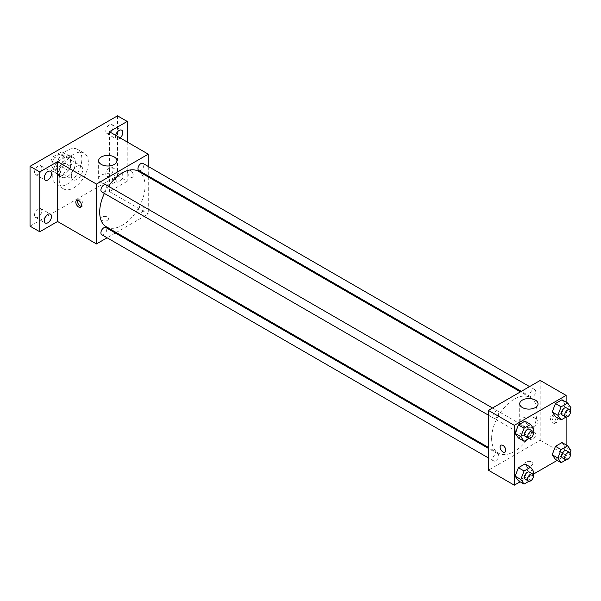 <?xml version="1.0" encoding="UTF-8"?>
<svg xmlns="http://www.w3.org/2000/svg" width="601" height="601" viewBox="0 0 601 601"><rect width="100%" height="100%" fill="white"/><g stroke="black" fill="none" stroke-linecap="round" stroke-linejoin="round"><path stroke-width="0.45" stroke-dasharray="3 2.25" d="M71.346 176.138A8.016 4.628 120 0 0 73.006 179.812A8.016 4.628 120 0 0 81.022 175.184A8.016 4.628 120 0 0 81.022 165.921A8.016 4.628 120 0 0 74.847 168.07A8.016 4.628 120 0 0 71.346 176.138M51.911 164.922A8.016 4.628 120 0 0 53.572 168.588A8.016 4.628 120 0 0 61.587 163.96A8.016 4.628 120 0 0 61.587 154.705A8.016 4.628 120 0 0 55.412 156.853A8.016 4.628 120 0 0 51.911 164.922M53.429 156.568L61.738 151.768A10.886 6.28 120 0 1 63.022 152.218A10.886 6.28 120 0 1 64.059 153.112L64.059 162.706A10.886 6.28 120 0 1 61.738 166.725L53.429 171.525A10.886 6.28 120 0 1 52.137 171.075A10.886 6.28 120 0 1 51.108 170.188L51.108 160.587A10.886 6.28 120 0 1 53.429 156.568L59.905 160.302L68.213 155.509L61.738 151.768M61.738 166.725L68.213 170.466L59.905 175.267L53.429 171.525M51.108 170.188L57.583 173.922L57.583 164.328L51.108 160.587M57.583 173.922A10.886 6.28 120 0 0 58.62 174.816A10.886 6.28 120 0 0 59.905 175.267M68.213 170.466A10.886 6.28 120 0 0 70.542 166.447L64.059 162.706M68.213 155.509A10.886 6.28 120 0 1 69.506 155.959A10.886 6.28 120 0 1 70.542 156.846L70.542 166.447M59.905 160.302A10.886 6.28 120 0 0 57.583 164.328M64.059 174.741A11.449 6.611 -60 0 1 58.335 175.304A11.449 6.611 -60 0 1 58.335 162.082A11.449 6.611 -60 0 1 69.784 155.471A11.449 6.611 -60 0 1 71.542 164.644A11.449 6.611 -60 0 1 64.059 174.741M67.297 176.604A11.449 6.611 120 0 0 74.779 166.515A11.449 6.611 120 0 0 73.029 157.342A11.449 6.611 120 0 0 64.202 160.407A11.449 6.611 120 0 0 59.198 171.931A11.449 6.611 120 0 0 61.572 177.175A11.449 6.611 120 0 0 67.297 176.604M70.542 156.846L64.059 153.112M52.723 175.672A20.614 11.9 120 0 0 56.99 185.108A20.614 11.9 120 0 0 77.604 173.208A20.614 11.9 120 0 0 77.604 149.409A20.614 11.9 120 0 0 61.723 154.93A20.614 11.9 120 0 0 52.723 175.672M59.198 179.414A20.614 11.9 120 0 0 63.473 188.849A20.614 11.9 120 0 0 84.087 176.949A20.614 11.9 120 0 0 84.087 153.142A20.614 11.9 120 0 0 68.198 158.672A20.614 11.9 120 0 0 59.198 179.414M109.405 124.828A5.146 2.975 120 0 0 106.046 129.365A5.146 2.975 120 0 0 106.835 133.49A5.146 2.975 120 0 0 111.981 130.522A5.146 2.975 120 0 0 111.981 124.572A5.146 2.975 120 0 0 109.405 124.828M38.148 165.974A5.146 2.975 120 0 0 34.783 170.504A5.146 2.975 120 0 0 35.572 174.636A5.146 2.975 120 0 0 40.725 171.661A5.146 2.975 120 0 0 40.725 165.718A5.146 2.975 120 0 0 38.148 165.974M38.148 208.757A5.146 2.975 120 0 0 34.783 213.295A5.146 2.975 120 0 0 35.572 217.419A5.146 2.975 120 0 0 40.725 214.452A5.146 2.975 120 0 0 40.725 208.502A5.146 2.975 120 0 0 38.148 208.757M109.405 167.619A5.146 2.975 120 0 0 106.046 172.156A5.146 2.975 120 0 0 106.835 176.281A5.146 2.975 120 0 0 111.981 173.306A5.146 2.975 120 0 0 111.981 167.363A5.146 2.975 120 0 0 109.405 167.619M117.503 115.828L117.503 175.672L30.05 226.164M127.224 142.009L127.224 181.284L117.503 175.672M127.224 181.284L109.405 191.569L148.274 214.009L116.211 232.519M115.347 233.023L107.098 237.786M101.712 220.319A4.012 2.314 0 0 0 106.084 220.822A4.012 2.314 0 0 0 108.556 218.681A4.012 2.314 0 0 0 104.551 216.368A4.012 2.314 0 0 0 100.54 218.681A4.012 2.314 0 0 0 101.712 220.319A4.012 2.314 0 0 0 106.084 220.822A4.012 2.314 0 0 0 108.556 218.681A4.012 2.314 0 0 0 104.551 216.368A4.012 2.314 0 0 0 100.54 218.681A4.012 2.314 0 0 0 101.712 220.319M120.253 137.99A5.146 2.975 -60 0 1 119.126 138.846A5.146 2.975 -60 0 1 116.549 139.101A5.146 2.975 -60 0 1 115.662 135.338M119.126 181.637A5.146 2.975 -60 0 1 116.549 181.893A5.146 2.975 -60 0 1 115.76 177.761A5.146 2.975 -60 0 1 119.126 173.223A5.146 2.975 -60 0 1 121.703 172.968A5.146 2.975 -60 0 1 122.491 177.1A5.146 2.975 -60 0 1 119.126 181.637M109.405 131.724L109.405 191.569M106.332 226.817A32.063 18.511 120 0 0 138.395 208.307A32.063 18.511 120 0 0 138.395 171.277M108.526 186.295A32.063 18.511 120 0 0 104.401 193.439M148.274 166.462L148.274 175.98M148.274 176.979L148.274 214.009M138.831 170.526A4.124 2.381 120 0 0 142.955 168.145A4.124 2.381 120 0 0 142.955 163.389M101.772 234.713A4.124 2.381 120 0 0 105.896 232.332A4.124 2.381 120 0 0 105.896 227.569M137.975 211.432A4.124 2.381 120 0 0 138.831 213.317A4.124 2.381 120 0 0 142.955 210.936A4.124 2.381 120 0 0 142.955 206.173A4.124 2.381 120 0 0 139.778 207.277A4.124 2.381 120 0 0 137.975 211.432M105.896 184.777A4.124 2.381 -60 0 1 106.753 186.671A4.124 2.381 -60 0 1 104.95 190.817A4.124 2.381 -60 0 1 101.772 191.922M127.63 172.164A4.012 2.314 -120 0 0 129.38 176.198A4.012 2.314 -120 0 0 132.468 177.272A4.012 2.314 -120 0 0 132.468 172.645A4.012 2.314 -120 0 0 128.456 170.331A4.012 2.314 -120 0 0 127.63 172.164A4.012 2.314 -120 0 0 129.373 176.198A4.012 2.314 -120 0 0 132.46 177.272A4.012 2.314 -120 0 0 132.46 172.645A4.012 2.314 -120 0 0 128.456 170.331A4.012 2.314 -120 0 0 127.622 172.164M77.619 200.08A4.012 2.314 60 0 1 78.265 199.307A4.012 2.314 60 0 1 81.353 200.381A4.012 2.314 60 0 1 83.103 204.415A4.012 2.314 60 0 1 82.269 206.256A4.012 2.314 60 0 1 81.285 206.421M101.314 182.674A9.165 5.289 180 0 1 98.624 178.933A9.165 5.289 180 0 1 107.789 173.644A9.165 5.289 180 0 1 116.947 178.933A9.165 5.289 180 0 1 111.298 183.823A9.165 5.289 180 0 1 101.314 182.674M491.626 438.422A32.063 18.511 120 0 0 498.267 453.094A32.063 18.511 120 0 0 530.33 434.583A32.063 18.511 120 0 0 530.33 397.562A32.063 18.511 120 0 0 505.621 406.148A32.063 18.511 120 0 0 491.626 438.422M498.68 412.947A4.124 2.381 -60 0 1 496.884 417.094A4.124 2.381 -60 0 1 493.706 418.198A4.124 2.381 -60 0 1 493.706 413.443A4.124 2.381 -60 0 1 497.831 411.061A4.124 2.381 -60 0 1 498.68 412.947M529.909 437.708A4.124 2.381 120 0 0 530.766 439.594A4.124 2.381 120 0 0 534.882 437.212A4.124 2.381 120 0 0 534.882 432.457A4.124 2.381 120 0 0 531.705 433.561A4.124 2.381 120 0 0 529.909 437.708M492.85 459.104A4.124 2.381 120 0 0 493.706 460.99A4.124 2.381 120 0 0 497.831 458.608A4.124 2.381 120 0 0 497.831 453.845A4.124 2.381 120 0 0 494.653 454.949A4.124 2.381 120 0 0 492.85 459.104M529.909 394.917A4.124 2.381 120 0 0 530.766 396.81A4.124 2.381 120 0 0 534.882 394.429A4.124 2.381 120 0 0 534.882 389.666A4.124 2.381 120 0 0 531.705 390.77A4.124 2.381 120 0 0 529.909 394.917M540.209 380.448L540.209 440.285L488.38 470.207M566.119 444.928L566.119 455.25L540.209 440.285M566.119 455.25L557.18 460.411M533.072 474.332L520.128 481.807M526.04 465.302A4.012 2.314 0 0 0 530.405 465.805A4.012 2.314 0 0 0 532.877 463.664A4.012 2.314 0 0 0 528.872 461.35A4.012 2.314 0 0 0 524.861 463.664A4.012 2.314 0 0 0 526.04 465.302A4.012 2.314 0 0 0 530.405 465.798A4.012 2.314 0 0 0 532.877 463.664A4.012 2.314 0 0 0 528.872 461.35A4.012 2.314 0 0 0 524.861 463.664A4.012 2.314 0 0 0 526.04 465.302M565.278 404.42L562.01 399.763L565.278 404.42L562.01 412.857L555.467 416.636L562.01 412.857L565.278 404.42L570.95 407.688M528.226 468.6L524.951 463.942L528.226 468.6L524.951 477.036L518.408 480.815L524.951 477.036L528.226 468.6L533.898 471.875M566.119 402.137L566.119 417.086M565.278 447.204L562.01 442.554L565.278 447.204L562.01 455.641L555.467 459.419L562.01 455.641L565.278 447.204L570.95 450.48M528.226 425.816L524.951 421.158L528.226 425.816L524.951 434.245L518.408 438.024L524.951 434.245L528.226 425.816L533.898 429.084M551.951 417.147A4.012 2.314 -120 0 0 553.701 421.181A4.012 2.314 -120 0 0 556.789 422.255A4.012 2.314 -120 0 0 556.789 417.627A4.012 2.314 -120 0 0 552.777 415.314A4.012 2.314 -120 0 0 551.951 417.147M500.956 445.228L500.956 445.236A4.012 2.314 60 0 1 504.044 446.303A4.012 2.314 60 0 1 505.794 450.337A4.012 2.314 60 0 1 504.968 452.17L504.96 452.177M550.321 418.086A4.012 2.314 -120 0 0 552.071 422.12A4.012 2.314 -120 0 0 555.159 423.194A4.012 2.314 -120 0 0 555.159 418.566A4.012 2.314 -120 0 0 551.147 416.253A4.012 2.314 -120 0 0 550.321 418.086M522.397 425.786A9.165 5.289 180 0 1 519.707 422.045A9.165 5.289 180 0 1 528.872 416.756A9.165 5.289 180 0 1 538.03 422.045A9.165 5.289 180 0 1 532.381 426.928A9.165 5.289 180 0 1 522.397 425.786M532.982 431.435L530.623 437.52L528.978 438.467M525.289 436.431A4.124 2.381 120 0 0 529.413 434.057A4.124 2.381 120 0 0 529.413 429.294M530.623 437.52L524.951 434.245M570.041 410.04L567.675 416.125L566.029 417.079M562.341 415.043A4.124 2.381 120 0 0 566.465 412.662A4.124 2.381 120 0 0 566.465 407.899M567.675 416.125L562.01 412.857M532.982 474.219L530.623 480.304L528.978 481.258M525.289 479.222A4.124 2.381 120 0 0 529.413 476.841A4.124 2.381 120 0 0 529.413 472.078M530.623 480.304L524.951 477.036M570.041 452.823L567.675 458.916L566.029 459.863M562.341 457.827A4.124 2.381 120 0 0 566.465 455.445A4.124 2.381 120 0 0 566.465 450.69M567.675 458.916L562.01 455.641M53.572 168.588L73.006 179.812M61.587 154.705L81.022 165.921M73.029 157.342L69.784 155.471M61.572 177.175L58.335 175.304M69.506 155.959L63.022 152.218M58.62 174.816L52.137 171.075M84.087 153.142L77.604 149.409M63.473 188.849L56.99 185.108M106.835 176.281L116.549 181.893M111.981 167.363L121.703 172.968M35.572 217.419L45.293 223.031M40.725 208.502L50.439 214.114M35.572 174.636L45.293 180.24M40.725 165.718L50.439 171.323M106.835 133.49L116.549 139.101M111.981 124.572L121.703 130.184M78.265 199.307L76.635 200.253M82.269 206.256L80.639 207.195M116.947 178.933L116.947 160.715M98.624 178.933L98.624 160.715M530.33 397.562L520.451 391.852M498.267 453.094L488.38 447.392M488.38 415.126L493.706 418.198M492.504 407.989L497.831 411.061M534.882 432.457L142.955 206.173M530.766 439.594L138.831 213.317M497.831 453.845L488.38 448.391M493.706 460.99L488.38 457.917M534.882 389.666L529.564 386.593M530.766 396.81L521.315 391.356M555.159 423.194L556.789 422.255M551.147 416.253L552.777 415.314M538.03 422.045L538.03 403.819M519.707 422.045L519.707 403.819"/><path stroke-width="0.9" d="M107.098 237.786L96.453 243.931L57.583 221.491L39.764 231.776L30.05 226.164L30.05 166.319L117.503 115.828L127.224 121.44L127.224 142.009M116.211 232.519L115.347 233.023M47.862 222.776A5.146 2.975 -60 0 1 45.293 223.031A5.146 2.975 -60 0 1 44.504 218.907A5.146 2.975 -60 0 1 47.862 214.369A5.146 2.975 -60 0 1 50.439 214.114A5.146 2.975 -60 0 1 51.228 218.238A5.146 2.975 -60 0 1 47.862 222.776M47.862 179.984A5.146 2.975 -60 0 1 45.293 180.24A5.146 2.975 -60 0 1 44.504 176.116A5.146 2.975 -60 0 1 47.862 171.578A5.146 2.975 -60 0 1 50.439 171.323A5.146 2.975 -60 0 1 51.228 175.454A5.146 2.975 -60 0 1 47.862 179.984M57.583 221.491L57.583 161.646L39.764 171.931L30.05 166.319M39.764 231.776L39.764 171.931M96.453 243.931L96.453 184.086L57.583 161.646M96.453 184.086L148.274 154.164L109.405 131.724L127.224 121.44M101.314 164.449A9.165 5.289 180 0 1 98.624 160.715A9.165 5.289 180 0 1 107.789 155.419A9.165 5.289 180 0 1 116.947 160.715A9.165 5.289 180 0 1 111.298 165.598A9.165 5.289 180 0 1 101.314 164.449M115.662 135.338A5.146 2.975 -60 0 1 119.126 130.44A5.146 2.975 -60 0 1 121.703 130.184A5.146 2.975 -60 0 1 120.253 137.99M104.401 193.439A32.063 18.511 120 0 0 99.691 212.138A32.063 18.511 120 0 0 106.332 226.817L488.38 447.392M520.451 391.852L138.395 171.277A32.063 18.511 120 0 0 108.526 186.295M148.274 154.164L148.274 166.462M148.274 175.98L148.274 176.979M529.564 386.593L142.955 163.389A4.124 2.381 120 0 0 139.778 164.494A4.124 2.381 120 0 0 137.975 168.641A4.124 2.381 120 0 0 138.831 170.526L521.315 391.356M488.38 448.391L105.896 227.569A4.124 2.381 120 0 0 102.718 228.673A4.124 2.381 120 0 0 100.923 232.82A4.124 2.381 120 0 0 101.772 234.713L488.38 457.917M488.38 415.126L101.772 191.922A4.124 2.381 -60 0 1 101.772 187.159A4.124 2.381 -60 0 1 105.896 184.777L492.504 407.989M81.473 205.362A4.012 2.314 60 0 1 80.639 207.195A4.012 2.314 60 0 1 76.635 204.881A4.012 2.314 60 0 1 76.635 200.253A4.012 2.314 60 0 1 79.723 201.327A4.012 2.314 60 0 1 81.473 205.362M81.285 206.421A4.012 2.314 60 0 1 78.265 203.934A4.012 2.314 60 0 1 77.619 200.08M520.128 481.807L514.298 485.172L488.38 470.207L488.38 410.37L540.209 380.448L566.119 395.405L566.119 402.137M557.18 460.411L533.072 474.332M555.467 416.636L552.191 411.978L555.467 403.541L562.01 399.763L555.467 403.541L552.191 411.978L555.467 416.636L561.131 419.904L557.856 415.246L561.131 406.817L567.675 403.038L570.95 407.688L570.041 410.04M518.408 480.815L515.132 476.157L518.408 467.721L524.951 463.942L518.408 467.721L515.132 476.157L518.408 480.815L524.08 484.083L520.804 479.433L524.08 470.996L530.623 467.217L533.898 471.875L532.982 474.219M566.119 417.086L566.119 444.928M514.298 485.172L514.298 425.328L566.119 395.405M555.467 459.419L552.191 454.762L555.467 446.333L562.01 442.554L555.467 446.333L552.191 454.762L555.467 459.419L561.131 462.695L557.856 458.037L561.131 449.601L567.675 445.822L570.95 450.48L570.041 452.823M518.408 438.024L515.132 433.374L518.408 424.937L524.951 421.158L518.408 424.937L515.132 433.374L518.408 438.024L524.08 441.299L520.804 436.642L524.08 428.205L530.623 424.426L533.898 429.084L532.982 431.435M514.298 425.328L488.38 410.37M522.397 407.561A9.165 5.289 180 0 1 519.707 403.819A9.165 5.289 180 0 1 528.872 398.531A9.165 5.289 180 0 1 538.03 403.819A9.165 5.289 180 0 1 532.381 408.71A9.165 5.289 180 0 1 522.397 407.561M505.794 450.337A4.012 2.314 60 0 1 504.96 452.177A4.012 2.314 60 0 1 500.956 449.864A4.012 2.314 60 0 1 500.956 445.236A4.012 2.314 60 0 1 504.044 446.303A4.012 2.314 60 0 1 505.794 450.337M504.968 452.17A4.012 2.314 60 0 1 500.956 449.856A4.012 2.314 60 0 1 500.956 445.228M528.978 438.467L524.08 441.299M532.651 431.165L529.413 429.294A4.124 2.381 120 0 0 526.236 430.399A4.124 2.381 120 0 0 524.433 434.546A4.124 2.381 120 0 0 525.289 436.431L528.527 438.302A4.124 2.381 120 0 0 532.651 435.92A4.124 2.381 120 0 0 532.651 431.165A4.124 2.381 120 0 0 529.473 432.269A4.124 2.381 120 0 0 527.67 436.416A4.124 2.381 120 0 0 528.527 438.302M520.804 436.642L515.132 433.374M524.08 428.205L518.408 424.937M530.623 424.426L524.951 421.158M566.029 417.079L561.131 419.904M569.703 409.769L566.465 407.899A4.124 2.381 120 0 0 563.287 409.003A4.124 2.381 120 0 0 561.492 413.15A4.124 2.381 120 0 0 562.341 415.043L565.586 416.914A4.124 2.381 120 0 0 569.703 414.532A4.124 2.381 120 0 0 569.703 409.769A4.124 2.381 120 0 0 566.525 410.874A4.124 2.381 120 0 0 564.73 415.021A4.124 2.381 120 0 0 565.586 416.914M557.856 415.246L552.191 411.978M561.131 406.817L555.467 403.541M567.675 403.038L562.01 399.763M528.978 481.258L524.08 484.083M532.651 473.949L529.413 472.078A4.124 2.381 120 0 0 526.236 473.182A4.124 2.381 120 0 0 524.433 477.337A4.124 2.381 120 0 0 525.289 479.222L528.527 481.093A4.124 2.381 120 0 0 532.651 478.712A4.124 2.381 120 0 0 532.651 473.949A4.124 2.381 120 0 0 529.473 475.053A4.124 2.381 120 0 0 527.67 479.207A4.124 2.381 120 0 0 528.527 481.093M520.804 479.433L515.132 476.157M524.08 470.996L518.408 467.721M530.623 467.217L524.951 463.942M566.029 459.863L561.131 462.695M569.703 452.561L566.465 450.69A4.124 2.381 120 0 0 563.287 451.794A4.124 2.381 120 0 0 561.492 455.941A4.124 2.381 120 0 0 562.341 457.827L565.586 459.697A4.124 2.381 120 0 0 569.703 457.316A4.124 2.381 120 0 0 569.703 452.561A4.124 2.381 120 0 0 566.525 453.665A4.124 2.381 120 0 0 564.73 457.812A4.124 2.381 120 0 0 565.586 459.697M557.856 458.037L552.191 454.762M561.131 449.601L555.467 446.333M567.675 445.822L562.01 442.554"/></g></svg>
